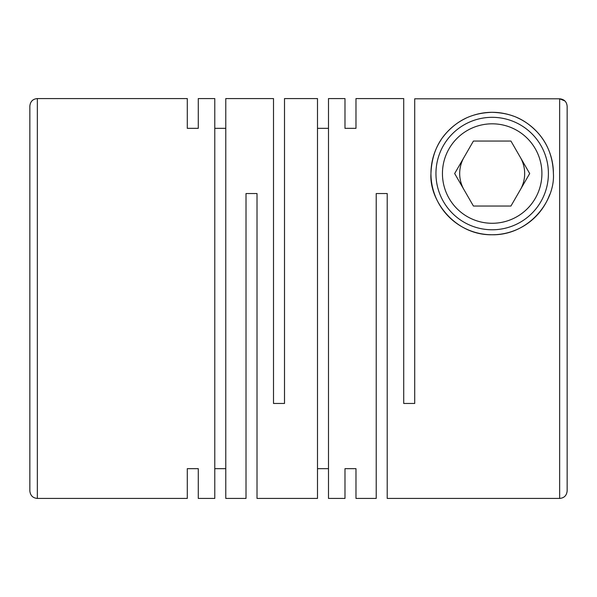<?xml version="1.0" encoding="UTF-8"?>
<svg xmlns="http://www.w3.org/2000/svg" width="597" height="597" viewBox="0 0 597 597"><rect width="100%" height="100%" fill="white"/><g stroke="black" fill="none" stroke-linecap="round" stroke-linejoin="round"><path stroke-width="0.9" d="M344.984 468.66L344.984 498.428L344.984 468.66L355.976 468.66L355.976 498.428L376.222 498.428L376.222 193.54L387.214 193.54L387.214 498.428L559.65 498.428C564.165 498.025 566.665 495.525 567.15 490.928L567.15 106.303C566.71 101.759 564.21 99.259 559.65 98.796L414.706 98.796L414.706 403.46L403.714 403.46L403.714 98.572L355.976 98.572L355.976 128.34L355.976 98.572M564.956 100.997L559.65 98.796L559.65 498.428M435.952 173.548A56.23 56.23 0 0 1 492.174 117.318A56.23 56.23 0 0 1 548.404 173.548A56.23 56.23 0 0 1 492.174 229.778A56.23 56.23 0 0 1 435.952 173.548M541.912 173.548A49.73 49.73 0 0 1 492.174 223.278A49.73 49.73 0 0 1 442.444 173.548A49.73 49.73 0 0 1 492.174 123.818A49.73 49.73 0 0 1 541.912 173.548M520.315 189.794A32.484 32.484 0 0 0 520.315 157.302M464.041 157.302A32.484 32.484 0 0 0 464.041 189.794M198.286 98.572L198.286 128.34L198.286 98.572L214.778 98.572L214.778 498.428L198.286 498.428L198.286 468.66L198.286 498.428M214.778 128.34L225.778 128.34M225.778 98.572L225.778 498.428L246.016 498.428L246.016 193.54L257.016 193.54L257.016 498.428L317.492 498.428L317.492 98.572L284.508 98.572L284.508 403.46L273.508 403.46L273.508 98.572L225.778 98.572M187.294 128.34L187.294 98.572L187.294 128.34L198.286 128.34M187.294 468.66L187.294 498.428L187.294 468.66L198.286 468.66M214.778 468.66L225.778 468.66M317.492 128.34L328.492 128.34M344.984 98.572L344.984 128.34L344.984 98.572L328.492 98.572L328.492 498.428L344.984 498.428M344.984 128.34L355.976 128.34M355.976 498.428L355.976 468.66M317.492 468.66L328.492 468.66M553.404 173.548C552.934 156.951 547.509 143.086 537.113 131.959C526.867 121.497 514.286 112.982 492.025 112.318C470.332 113.034 457.392 121.452 447.257 131.937C437.064 142.623 431.624 156.489 430.952 173.548C429.086 200.211 454.727 235.248 491.935 234.77C528.935 235.449 555.247 201.025 553.404 173.548A61.23 61.23 0 0 0 517.054 117.602M549.68 194.577A61.23 61.23 0 0 1 430.952 173.548A61.23 61.23 0 0 1 441.161 139.698M567.15 236.733L567.15 106.303M37.35 98.572L37.35 498.428C32.835 498.025 30.335 495.525 29.85 490.928L29.85 106.072C30.335 101.475 32.835 98.975 37.35 98.572L187.294 98.572M443.056 137.004A61.23 61.23 0 0 1 455.436 124.572M458.317 122.534A61.23 61.23 0 0 1 465.675 118.355M472.22 115.661A61.23 61.23 0 0 1 513.241 116.057M454.668 173.548L473.421 206.032L510.935 206.032L529.688 173.548L510.935 141.056L473.421 141.056L454.668 173.548M37.35 498.428L187.294 498.428"/></g></svg>
